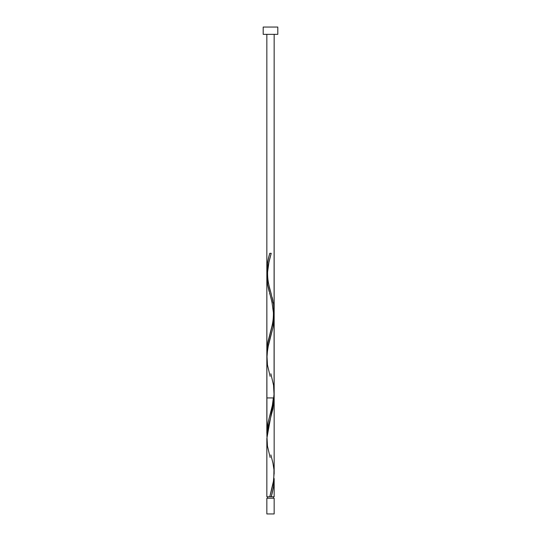 <?xml version="1.0" encoding="UTF-8"?>
<svg xmlns="http://www.w3.org/2000/svg" width="541" height="541" viewBox="0 0 541 541"><rect width="100%" height="100%" fill="white"/><g stroke="black" fill="none" stroke-linecap="round" stroke-linejoin="round"><path stroke-width="0.81" d="M266.848 498.234L266.848 513.95L274.152 513.95L274.152 498.234L266.848 498.234L274.152 498.234L274.152 513.95L266.848 513.95L266.848 498.234M267.579 496.773L267.579 498.234L267.579 496.773M273.421 498.234L273.421 496.773L273.421 498.234M263.197 27.05L263.197 34.353L277.804 34.353L277.804 27.05L263.197 27.05L263.197 34.353L277.804 34.353L277.804 27.05L263.197 27.05M274.111 396.019L274.152 397.926L266.848 438.501L266.848 496.773L266.862 439.535M270.865 454.907L272.921 462.961L273.962 469.723L273.766 479.867L269.776 496.773L266.848 496.773L274.152 496.773L274.152 478.562L273.523 486.758L271.224 496.773L274.152 496.773M274.145 472.983L273.3 482.897L269.776 496.773L271.224 496.773L272.13 493.392L273.543 486.63L274.152 478.562M269.776 253.323L270.5 253.323L269.776 253.323C267.951 259.227 266.977 265.124 266.848 271.021L267.322 264.387L268.613 257.746L269.776 253.323L271.224 253.323L267.849 266.395L266.848 276.201L266.855 270.23L267.457 263.467L268.87 256.704L269.776 253.323L271.224 253.323L267.761 266.848L266.923 273.611L266.855 270.23L267.457 263.467L268.87 256.704L269.776 253.323L271.224 253.323L267.761 266.848L266.848 276.201L266.923 435.911L266.848 276.201L267.761 266.848L270.865 254.615L268.985 261.878L267.606 271.981C267.41 281.448 269.438 287.021 270.865 292.607L273.543 304.042L274.077 314.186L272.515 324.329L267.457 344.617L266.923 354.761L267.038 347.998L268.079 341.236L272.515 324.329L274.077 314.186L274.044 319.947L272.955 327.555L267.68 348.472L266.869 358.615M274.145 316.14L274.152 317.094M273.435 308.532L273.935 312.333M271.731 300.924L272.224 302.825M269.614 293.317L269.878 294.263M270.135 333.182C271.562 327.596 273.59 322.023 273.394 312.556L272.015 302.453L267.457 283.755L266.848 276.201L267.464 283.809L269.1 291.41M270.135 457.49L267.457 446.055L266.923 435.911L268.485 425.767L272.921 408.861L274.152 397.926L266.848 397.926L274.152 397.926L274.131 391.488M267.761 280.373L268.485 283.755L267.761 280.373M269.337 287.136L270.277 290.517L269.337 287.136M271.224 293.898L270.277 290.517L271.224 293.898M272.921 300.661L272.13 297.28L272.921 300.661M273.962 307.423L273.543 304.042L273.962 307.423M270.135 376.34L267.457 364.905L266.923 354.761L268.485 344.617L272.921 327.711L274.145 317.567L274.152 311.596L273.083 321.739L267.917 342.027L266.916 349.642L266.916 354.713L267.457 344.617L272.515 324.329L274.077 314.186L273.536 303.995L270.858 292.58M270.865 373.757L273.543 385.192L274.077 395.336L272.515 405.48L268.079 422.386L266.848 433.321L266.848 276.201L266.848 433.321L268.079 422.386L272.515 405.48L274.077 395.336L274.152 34.353L274.152 311.596M266.848 269.743L266.848 34.353L266.848 433.321L268.079 422.386L272.515 405.48L274.077 395.336M267.464 278.635L267.288 277.425M267.917 281.164L267.68 279.907M268.471 283.707L268.18 282.436M266.848 433.321L266.848 34.353L266.848 433.321L267.917 423.177L273.32 401.632L274.152 392.746M270.5 253.323L271.224 253.323L270.5 253.323M270.865 254.615L271.224 253.323M274.152 316.776L274.152 473.896M270.135 414.332L272.38 405.324L273.347 397.926M270.75 417.327L270.865 416.915"/></g></svg>
